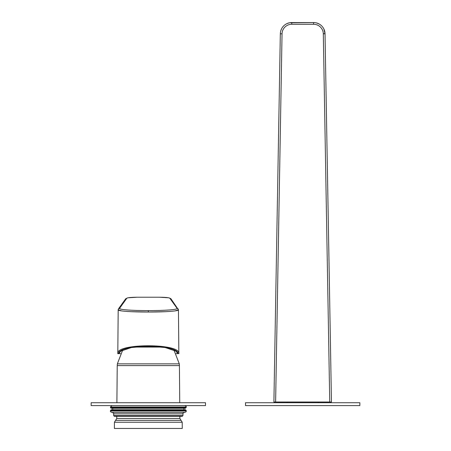 <?xml version="1.0" encoding="UTF-8"?>
<svg xmlns="http://www.w3.org/2000/svg" width="451" height="451" viewBox="0 0 451 451"><rect width="100%" height="100%" fill="white"/><g stroke="black" fill="none" stroke-linecap="round" stroke-linejoin="round"><path stroke-width="0.68" d="M280.33 33.78L280.33 33.786A11.433 11.433 0 0 1 291.763 22.55L313.597 22.55L313.597 24.264L291.763 24.264A9.719 9.719 0 0 0 282.044 33.814L280.33 33.786L273.904 402.01L275.617 402.01L273.904 402.01L280.33 33.786L282.044 33.814L275.617 402.01L329.737 402.01L323.311 33.814A9.719 9.719 0 0 0 313.597 24.264L291.763 24.264A9.719 9.719 0 0 0 282.044 33.814L275.617 402.01L329.737 402.01L323.311 33.814A9.719 9.719 0 0 0 313.597 24.264L313.597 22.55A11.433 11.433 0 0 1 325.03 33.786L331.457 402.01L329.737 402.01L331.457 402.01L329.737 402.01L331.457 402.01L325.03 33.786L323.305 33.633M316.281 22.871L316.861 23.029M280.697 31.102L281.176 29.653M282.957 26.688L283.38 26.209M284.902 24.839L285.404 24.478M286.25 23.965L288.172 23.125M316.506 22.928L319.235 24.038M323.869 28.971L325.03 33.786L323.311 33.814L325.03 33.786A11.433 11.433 0 0 0 313.597 22.55L289.649 22.747M280.759 30.877L281.458 29.033M291.763 22.55L291.763 24.264L291.763 22.55A11.433 11.433 0 0 0 280.33 33.786L273.904 402.01M287.315 402.726L286.599 402.01L287.315 402.726M318.04 402.726L318.756 402.01L318.04 402.726M126.866 298.167L119.65 308.23L126.866 298.167C127.734 297.643 131.066 297.333 136.867 297.232L127.768 297.812L125.711 298.776L126.866 298.167C127.734 297.643 131.066 297.333 136.867 297.232L159.778 297.226C165.573 297.333 168.911 297.643 169.779 298.167L176.995 308.23C178.466 309.657 164.384 310.649 148.323 310.615C132.261 310.649 118.179 309.657 119.65 308.23C118.179 309.657 132.261 310.649 148.323 310.615C164.384 310.649 178.466 309.657 176.995 308.23L178.128 308.828L176.995 308.23L169.779 298.167C168.911 297.643 165.573 297.333 159.778 297.232L168.871 297.812L170.918 298.754L169.779 298.167M170.918 298.754L178.455 309.803L174.926 310.919M118.489 308.867L119.65 308.23L118.489 308.867M178.393 309.645C179.932 311.066 165.162 312.058 148.323 312.024L148.323 310.615L148.323 312.024C131.478 312.058 116.708 311.066 118.252 309.645M175.958 351.098L177.745 353.64L176.11 353.64L178.139 353.64C177.953 343.927 118.692 343.927 118.506 353.64L118.901 353.64L120.682 351.098M120.53 353.64L117.807 353.64C115.439 343.16 181.201 343.16 178.838 353.64C181.201 343.16 115.439 343.16 117.807 353.64L118.506 353.64L120.479 351.239L131.393 347.535L148.323 346.12L165.252 347.535L176.166 351.239L178.139 353.64L176.11 353.64M178.455 309.792L178.838 353.64M165.444 311.675L148.323 312.024L131.202 311.675M118.19 309.792L121.719 310.919M159.366 346.982L161.808 346.982M134.838 346.982L148.323 346.982M148.323 428.45L182.266 428.45L182.21 422.237L114.43 422.237L114.379 428.45L148.323 428.45M359.847 405.584L359.847 402.726L245.507 402.726L245.507 405.584L359.847 405.584M91.153 405.584L91.153 402.726L205.493 402.726L205.493 405.584L91.153 405.584M182.982 415.585L113.663 415.585L114.379 416.301L182.266 416.301L182.982 415.585L182.982 413.871C182.649 413.477 183.129 412.998 184.408 412.445M110.45 410.444L186.195 410.444L186.195 411.013L110.45 411.013L111.16 409.728L185.479 409.728L183.912 409.728L183.912 408.296M112.733 409.728L112.733 408.296L111.16 408.296L185.479 408.296L186.195 407.011C186.584 406.701 186.111 406.221 184.769 405.584M110.45 411.013C110.078 411.351 110.551 411.831 111.876 412.445L184.769 412.445C186.066 411.87 186.545 411.391 186.195 411.013M134.15 347.078L162.49 347.078M122.7 350.021L117.35 363.856L179.295 363.856L173.945 350.021M179.87 416.301L179.887 418.466L116.753 418.466L115.591 420.349L181.048 420.349L182.21 422.237M179.295 363.856L179.413 365.592L117.232 365.592L117.35 363.856M111.16 408.296L110.45 407.586L186.195 407.586M110.45 407.586L110.45 407.011L186.195 407.011M113.663 415.585L113.663 413.871L182.982 413.871M324.686 31.209L323.897 29.022M318.62 23.717L318.068 23.463M317.267 23.159L316.247 22.86M280.685 31.136L281.041 30.003M286.983 23.599L289.181 22.843M125.722 298.754L118.512 308.828L118.19 309.803L117.807 353.64M115.591 420.349L114.43 422.237M117.232 365.592L116.894 402.726M116.775 416.301L116.753 418.466M179.887 418.466L181.048 420.349M179.413 365.592L179.746 402.726M186.195 410.444L185.479 409.728M110.45 407.011L111.876 405.584M113.663 413.871C114.069 413.59 113.596 413.11 112.231 412.445"/></g></svg>
